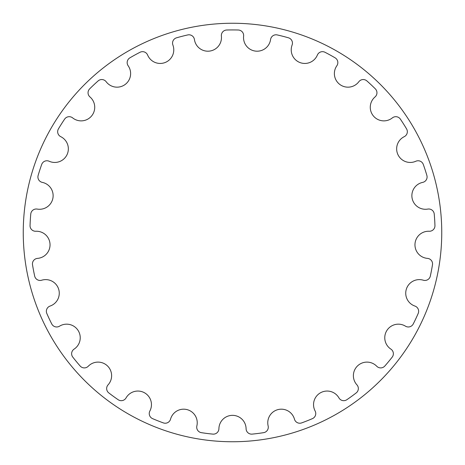 <?xml version="1.0" encoding="UTF-8"?>
<svg xmlns="http://www.w3.org/2000/svg" width="465" height="465" viewBox="0 0 465 465"><rect width="100%" height="100%" fill="white"/><g stroke="black" fill="none" stroke-linecap="round" stroke-linejoin="round"><path stroke-width="0.35" stroke-dasharray="2.33 1.74" d="M221.387 36.13A13.59 13.59 0 0 1 209.581 51.092A13.59 13.59 0 0 1 194.428 39.537A5.522 5.522 0 0 0 187.738 34.933A202.571 202.571 0 0 0 176.543 37.81A5.522 5.522 0 0 0 172.904 45.064A13.59 13.59 0 0 1 165.191 62.49A13.59 13.59 0 0 1 147.638 55.068A5.522 5.522 0 0 0 140.017 52.272A202.571 202.571 0 0 0 129.886 57.84A5.522 5.522 0 0 0 128.16 65.774A13.59 13.59 0 0 1 125.021 84.572A13.59 13.59 0 0 1 106.177 81.747A5.522 5.522 0 0 0 98.098 80.939A202.571 202.571 0 0 0 89.675 88.85A5.522 5.522 0 0 0 89.978 96.958A13.59 13.59 0 0 1 91.611 115.948A13.59 13.59 0 0 1 72.656 117.901A5.522 5.522 0 0 0 64.629 119.121A202.571 202.571 0 0 0 58.439 128.881A5.522 5.522 0 0 0 60.746 136.663A13.59 13.59 0 0 1 67.053 154.647A13.59 13.59 0 0 1 49.174 161.25A5.522 5.522 0 0 0 41.711 164.43A202.571 202.571 0 0 0 38.136 175.421A5.522 5.522 0 0 0 42.309 182.385A13.59 13.59 0 0 1 52.888 198.235A13.59 13.59 0 0 1 37.217 209.081A5.522 5.522 0 0 0 30.771 214.016A202.571 202.571 0 0 0 30.051 225.554A5.522 5.522 0 0 0 35.822 231.256A13.59 13.59 0 0 1 50.011 243.98A13.59 13.59 0 0 1 37.526 258.383A5.522 5.522 0 0 0 32.515 264.765A202.571 202.571 0 0 0 34.683 276.117A5.522 5.522 0 0 0 41.693 280.209A13.59 13.59 0 0 1 58.602 289.003A13.59 13.59 0 0 1 50.092 306.057A5.522 5.522 0 0 0 46.82 313.486A202.571 202.571 0 0 0 51.743 323.942A5.522 5.522 0 0 0 59.549 326.163A13.59 13.59 0 0 1 78.114 330.476A13.59 13.59 0 0 1 74.115 349.11A5.522 5.522 0 0 0 72.796 357.12A202.571 202.571 0 0 0 80.166 366.025A5.522 5.522 0 0 0 88.28 366.228A13.59 13.59 0 0 1 107.334 365.792A13.59 13.59 0 0 1 108.089 384.834A5.522 5.522 0 0 0 108.804 392.919A202.571 202.571 0 0 0 118.157 399.714A5.522 5.522 0 0 0 126.067 397.895A13.59 13.59 0 0 1 144.412 392.733A13.59 13.59 0 0 1 149.881 410.99A5.522 5.522 0 0 0 152.584 418.64A202.571 202.571 0 0 0 163.331 422.894A5.522 5.522 0 0 0 170.545 419.168A13.59 13.59 0 0 1 187.029 409.607A13.59 13.59 0 0 1 196.864 425.928A5.522 5.522 0 0 0 201.386 432.665A202.571 202.571 0 0 0 212.854 434.118A5.522 5.522 0 0 0 218.91 428.713A13.59 13.59 0 0 1 232.5 415.35A13.59 13.59 0 0 1 246.09 428.713A5.522 5.522 0 0 0 252.146 434.118A202.571 202.571 0 0 0 263.614 432.665A5.522 5.522 0 0 0 268.136 425.928A13.59 13.59 0 0 1 277.971 409.607A13.59 13.59 0 0 1 294.455 419.168A5.522 5.522 0 0 0 301.669 422.894A202.571 202.571 0 0 0 312.416 418.64A5.522 5.522 0 0 0 315.119 410.99A13.59 13.59 0 0 1 320.588 392.733A13.59 13.59 0 0 1 338.933 397.895A5.522 5.522 0 0 0 346.844 399.714A202.571 202.571 0 0 0 356.196 392.919A5.522 5.522 0 0 0 356.911 384.834A13.59 13.59 0 0 1 357.666 365.792A13.59 13.59 0 0 1 376.72 366.228A5.522 5.522 0 0 0 384.834 366.025A202.571 202.571 0 0 0 392.204 357.12A5.522 5.522 0 0 0 390.885 349.11A13.59 13.59 0 0 1 386.886 330.476A13.59 13.59 0 0 1 405.451 326.163A5.522 5.522 0 0 0 413.257 323.942A202.571 202.571 0 0 0 418.18 313.486A5.522 5.522 0 0 0 414.908 306.057A13.59 13.59 0 0 1 406.398 289.003A13.59 13.59 0 0 1 423.307 280.209A5.522 5.522 0 0 0 430.317 276.117A202.571 202.571 0 0 0 432.485 264.765A5.522 5.522 0 0 0 427.475 258.383A13.59 13.59 0 0 1 414.989 243.98A13.59 13.59 0 0 1 429.178 231.256A5.522 5.522 0 0 0 434.949 225.554A202.571 202.571 0 0 0 434.229 214.016A5.522 5.522 0 0 0 427.783 209.081A13.59 13.59 0 0 1 412.112 198.235A13.59 13.59 0 0 1 422.691 182.385A5.522 5.522 0 0 0 426.864 175.421A202.571 202.571 0 0 0 423.29 164.43A5.522 5.522 0 0 0 415.826 161.25A13.59 13.59 0 0 1 397.947 154.647A13.59 13.59 0 0 1 404.254 136.663A5.522 5.522 0 0 0 406.561 128.881A202.571 202.571 0 0 0 400.371 119.121A5.522 5.522 0 0 0 392.344 117.901A13.59 13.59 0 0 1 373.389 115.948A13.59 13.59 0 0 1 375.023 96.958A5.522 5.522 0 0 0 375.325 88.85A202.571 202.571 0 0 0 366.902 80.939A5.522 5.522 0 0 0 358.823 81.747A13.59 13.59 0 0 1 339.979 84.572A13.59 13.59 0 0 1 336.84 65.774A5.522 5.522 0 0 0 335.114 57.84A202.571 202.571 0 0 0 324.983 52.272A5.522 5.522 0 0 0 317.363 55.068A13.59 13.59 0 0 1 299.809 62.49A13.59 13.59 0 0 1 292.096 45.064A5.522 5.522 0 0 0 288.457 37.81A202.571 202.571 0 0 0 277.262 34.933A5.522 5.522 0 0 0 270.572 39.537A13.59 13.59 0 0 1 255.419 51.092A13.59 13.59 0 0 1 243.614 36.13A5.522 5.522 0 0 0 238.278 30.01A202.571 202.571 0 0 0 226.722 30.01A5.522 5.522 0 0 0 221.387 36.13"/><path stroke-width="0.7" d="M221.387 36.13A13.59 13.59 0 0 1 209.581 51.092A13.59 13.59 0 0 1 194.428 39.537A5.522 5.522 0 0 0 187.738 34.933A202.571 202.571 0 0 0 176.543 37.81A5.522 5.522 0 0 0 172.904 45.064A13.59 13.59 0 0 1 165.191 62.49A13.59 13.59 0 0 1 147.638 55.068A5.522 5.522 0 0 0 140.017 52.272A202.571 202.571 0 0 0 129.886 57.84A5.522 5.522 0 0 0 128.16 65.774A13.59 13.59 0 0 1 125.021 84.572A13.59 13.59 0 0 1 106.177 81.747A5.522 5.522 0 0 0 98.098 80.939A202.571 202.571 0 0 0 89.675 88.85A5.522 5.522 0 0 0 89.978 96.958A13.59 13.59 0 0 1 91.611 115.948A13.59 13.59 0 0 1 72.656 117.901A5.522 5.522 0 0 0 64.629 119.121A202.571 202.571 0 0 0 58.439 128.881A5.522 5.522 0 0 0 60.746 136.663A13.59 13.59 0 0 1 67.053 154.647A13.59 13.59 0 0 1 49.174 161.25A5.522 5.522 0 0 0 41.711 164.43A202.571 202.571 0 0 0 38.136 175.421A5.522 5.522 0 0 0 42.309 182.385A13.59 13.59 0 0 1 52.888 198.235A13.59 13.59 0 0 1 37.217 209.081A5.522 5.522 0 0 0 30.771 214.016A202.571 202.571 0 0 0 30.051 225.554A5.522 5.522 0 0 0 35.822 231.256A13.59 13.59 0 0 1 50.011 243.98A13.59 13.59 0 0 1 37.526 258.383A5.522 5.522 0 0 0 32.515 264.765A202.571 202.571 0 0 0 34.683 276.117A5.522 5.522 0 0 0 41.693 280.209A13.59 13.59 0 0 1 58.602 289.003A13.59 13.59 0 0 1 50.092 306.057A5.522 5.522 0 0 0 46.82 313.486A202.571 202.571 0 0 0 51.743 323.942A5.522 5.522 0 0 0 59.549 326.163A13.59 13.59 0 0 1 78.114 330.476A13.59 13.59 0 0 1 74.115 349.11A5.522 5.522 0 0 0 72.796 357.12A202.571 202.571 0 0 0 80.166 366.025A5.522 5.522 0 0 0 88.28 366.228A13.59 13.59 0 0 1 107.334 365.792A13.59 13.59 0 0 1 108.089 384.834A5.522 5.522 0 0 0 108.804 392.919A202.571 202.571 0 0 0 118.157 399.714A5.522 5.522 0 0 0 126.067 397.895A13.59 13.59 0 0 1 144.412 392.733A13.59 13.59 0 0 1 149.881 410.99A5.522 5.522 0 0 0 152.584 418.64A202.571 202.571 0 0 0 163.331 422.894A5.522 5.522 0 0 0 170.545 419.168A13.59 13.59 0 0 1 187.029 409.607A13.59 13.59 0 0 1 196.864 425.928A5.522 5.522 0 0 0 201.386 432.665A202.571 202.571 0 0 0 212.854 434.118A5.522 5.522 0 0 0 218.91 428.713A13.59 13.59 0 0 1 232.5 415.35A13.59 13.59 0 0 1 246.09 428.713A5.522 5.522 0 0 0 252.146 434.118A202.571 202.571 0 0 0 263.614 432.665A5.522 5.522 0 0 0 268.136 425.928A13.59 13.59 0 0 1 277.971 409.607A13.59 13.59 0 0 1 294.455 419.168A5.522 5.522 0 0 0 301.669 422.894A202.571 202.571 0 0 0 312.416 418.64A5.522 5.522 0 0 0 315.119 410.99A13.59 13.59 0 0 1 320.588 392.733A13.59 13.59 0 0 1 338.933 397.895A5.522 5.522 0 0 0 346.844 399.714A202.571 202.571 0 0 0 356.196 392.919A5.522 5.522 0 0 0 356.911 384.834A13.59 13.59 0 0 1 357.666 365.792A13.59 13.59 0 0 1 376.72 366.228A5.522 5.522 0 0 0 384.834 366.025A202.571 202.571 0 0 0 392.204 357.12A5.522 5.522 0 0 0 390.885 349.11A13.59 13.59 0 0 1 386.886 330.476A13.59 13.59 0 0 1 405.451 326.163A5.522 5.522 0 0 0 413.257 323.942A202.571 202.571 0 0 0 418.18 313.486A5.522 5.522 0 0 0 414.908 306.057A13.59 13.59 0 0 1 406.398 289.003A13.59 13.59 0 0 1 423.307 280.209A5.522 5.522 0 0 0 430.317 276.117A202.571 202.571 0 0 0 432.485 264.765A5.522 5.522 0 0 0 427.475 258.383A13.59 13.59 0 0 1 414.989 243.98A13.59 13.59 0 0 1 429.178 231.256A5.522 5.522 0 0 0 434.949 225.554A202.571 202.571 0 0 0 434.229 214.016A5.522 5.522 0 0 0 427.783 209.081A13.59 13.59 0 0 1 412.112 198.235A13.59 13.59 0 0 1 422.691 182.385A5.522 5.522 0 0 0 426.864 175.421A202.571 202.571 0 0 0 423.29 164.43A5.522 5.522 0 0 0 415.826 161.25A13.59 13.59 0 0 1 397.947 154.647A13.59 13.59 0 0 1 404.254 136.663A5.522 5.522 0 0 0 406.561 128.881A202.571 202.571 0 0 0 400.371 119.121A5.522 5.522 0 0 0 392.344 117.901A13.59 13.59 0 0 1 373.389 115.948A13.59 13.59 0 0 1 375.023 96.958A5.522 5.522 0 0 0 375.325 88.85A202.571 202.571 0 0 0 366.902 80.939A5.522 5.522 0 0 0 358.823 81.747A13.59 13.59 0 0 1 339.979 84.572A13.59 13.59 0 0 1 336.84 65.774A5.522 5.522 0 0 0 335.114 57.84A202.571 202.571 0 0 0 324.983 52.272A5.522 5.522 0 0 0 317.363 55.068A13.59 13.59 0 0 1 299.809 62.49A13.59 13.59 0 0 1 292.096 45.064A5.522 5.522 0 0 0 288.457 37.81A202.571 202.571 0 0 0 277.262 34.933A5.522 5.522 0 0 0 270.572 39.537A13.59 13.59 0 0 1 255.419 51.092A13.59 13.59 0 0 1 243.614 36.13A5.522 5.522 0 0 0 238.278 30.01A202.571 202.571 0 0 0 226.722 30.01A5.522 5.522 0 0 0 221.387 36.13M441.75 232.5A209.25 209.25 0 0 0 127.875 51.284A209.25 209.25 0 0 0 127.875 413.716A209.25 209.25 0 0 0 441.75 232.5A209.25 209.25 0 0 1 127.875 413.716A209.25 209.25 0 0 1 127.875 51.284A209.25 209.25 0 0 1 441.75 232.5"/></g></svg>
